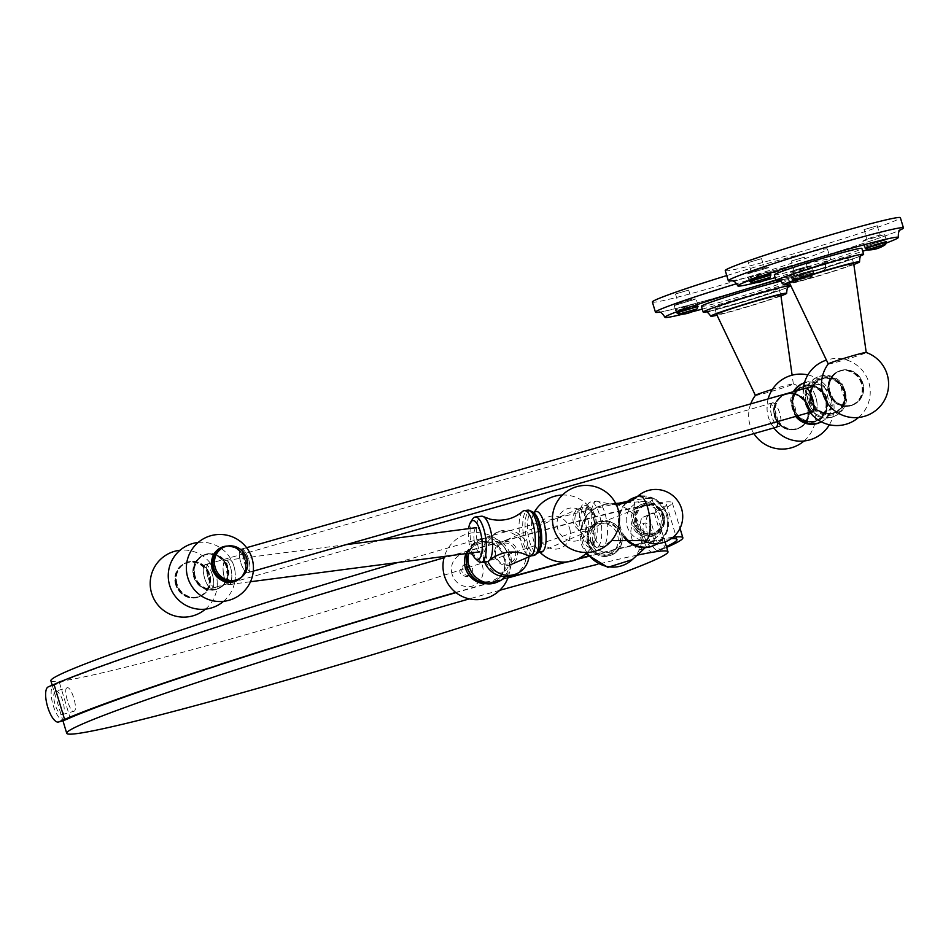 <?xml version="1.0" encoding="UTF-8"?>
<svg xmlns="http://www.w3.org/2000/svg" width="951" height="951" viewBox="0 0 951 951"><rect width="100%" height="100%" fill="white"/><g stroke="black" fill="none" stroke-linecap="round" stroke-linejoin="round"><path stroke-width="0.71" stroke-dasharray="4.75 3.57" d="M775.089 416.193A18.295 17.166 66.7 0 0 796.902 428.972A18.295 17.166 66.7 0 0 798.864 428.271A18.295 17.166 66.7 0 0 808.136 406.766A18.295 17.166 66.7 0 0 786.334 393.976A18.295 17.166 66.7 0 0 784.373 394.677A18.295 17.166 66.7 0 0 775.089 416.193M814.757 421.269A18.295 17.166 66.7 0 0 816.719 420.58A18.295 17.166 66.7 0 0 825.991 399.063A18.295 17.166 66.7 0 0 804.189 386.284A18.295 17.166 66.7 0 0 802.228 386.986A18.295 17.166 66.7 0 0 792.944 408.49A18.295 17.166 66.7 0 0 814.757 421.269M777.668 421.555A12.351 4.244 -105.9 0 0 776.301 413.97A12.351 4.244 -105.9 0 0 768.99 403.783A12.351 4.244 -105.9 0 0 767.314 412.175A12.351 4.244 -105.9 0 0 768.456 417.358A12.351 4.244 -105.9 0 0 769.918 421.305A12.351 4.244 -105.9 0 0 775.089 427.57M772.378 402.82A12.351 4.244 -105.9 0 1 779.677 413.007A12.351 4.244 74.1 0 1 779.142 426.571A12.351 4.244 74.1 0 1 771.843 416.383A12.351 4.244 -105.9 0 1 772.378 402.82L768.99 403.783M786.81 393.773A18.295 17.166 66.7 0 0 784.848 394.475A18.295 17.166 66.7 0 0 775.921 417.037A18.295 17.166 66.7 0 0 797.378 428.77A18.295 17.166 -113.3 0 0 799.339 428.069A18.295 17.166 -113.3 0 0 808.267 405.506A18.295 17.166 -113.3 0 0 786.81 393.773M801.752 387.188A18.295 17.166 66.7 0 1 803.714 386.486A18.295 17.166 -113.3 0 1 825.159 398.219A18.295 17.166 -113.3 0 1 816.231 420.782A18.295 17.166 -113.3 0 1 814.27 421.483A18.295 17.166 66.7 0 1 792.825 409.75A18.295 17.166 66.7 0 1 801.752 387.188L802.228 386.986M772.236 403.034A12.197 4.184 -105.9 0 0 771.808 416.11A12.197 4.184 -105.9 0 0 779.107 426.428A12.197 4.184 -105.9 0 0 779.285 426.357A12.197 4.184 -105.9 0 0 779.713 413.293A12.197 4.184 -105.9 0 0 772.414 402.974A12.197 4.184 -105.9 0 0 772.236 403.034M204.988 564.858A12.197 4.184 -105.9 0 0 204.56 577.923A12.197 4.184 -105.9 0 0 211.859 588.241A12.197 4.184 -105.9 0 0 212.037 588.182A12.197 4.184 -105.9 0 0 212.465 575.105A12.197 4.184 -105.9 0 0 205.166 564.787A12.197 4.184 -105.9 0 0 204.988 564.858M207.972 577.245A12.351 4.244 74.1 0 1 208.507 563.681A12.351 4.244 74.1 0 1 214.355 569.922A12.351 4.244 74.1 0 1 215.818 573.857A12.351 4.244 74.1 0 1 216.959 579.04A12.351 4.244 74.1 0 1 215.283 587.433A12.351 4.244 74.1 0 1 207.972 577.245M176.137 584.449A18.295 17.166 -113.3 0 1 185.409 562.944A18.295 17.166 -113.3 0 1 209.184 575.022A18.295 17.166 -113.3 0 1 199.9 596.539A18.295 17.166 -113.3 0 1 176.137 584.449M175.662 584.663A18.295 17.166 -113.3 0 1 184.934 563.147A18.295 17.166 -113.3 0 1 208.697 575.236A18.295 17.166 66.7 0 1 199.425 596.741A18.295 17.166 66.7 0 1 175.662 584.663M212.43 574.832A12.351 4.244 74.1 0 1 211.895 588.396A12.351 4.244 74.1 0 1 204.596 578.208A12.351 4.244 -105.9 0 1 205.131 564.644A12.351 4.244 -105.9 0 1 212.43 574.832M793.907 408.122A17.986 16.88 -113.3 0 1 803.036 386.962A17.986 16.88 -113.3 0 1 826.407 398.849A17.986 16.88 -113.3 0 1 817.278 419.997A17.986 16.88 -113.3 0 1 793.907 408.122M792.742 408.621A17.986 16.88 -113.3 0 1 801.871 387.461A17.986 16.88 -113.3 0 1 825.242 399.349A17.986 16.88 -113.3 0 1 816.113 420.497A17.986 16.88 -113.3 0 1 792.742 408.621M810.585 400.882A18.295 17.166 66.7 0 0 834.348 412.972A18.295 17.166 66.7 0 0 843.62 391.455A18.295 17.166 -113.3 0 0 819.857 379.378A18.295 17.166 -113.3 0 0 810.585 400.882M820.154 379.247A18.295 17.166 -113.3 0 0 810.87 400.763A17.986 16.88 -113.3 0 1 819.976 379.651A17.986 16.88 -113.3 0 1 843.347 391.539A17.986 16.88 -113.3 0 1 834.229 412.686A17.986 16.88 -113.3 0 1 810.858 400.811A18.295 17.166 66.7 0 0 834.633 412.841A18.295 17.166 66.7 0 0 843.917 391.337A18.295 17.166 -113.3 0 0 820.154 379.247L819.857 379.378M809.765 401.072A19.507 18.307 66.7 0 0 833.028 414.707A19.507 18.307 66.7 0 0 845.011 391.016A19.507 18.307 66.7 0 0 821.759 377.381A19.507 18.307 66.7 0 0 809.765 401.072M805.01 394.522L806.234 393.999A21.338 20.019 -113.3 0 1 817.979 376.869A21.338 20.019 -113.3 0 1 842.039 383.788L845.13 391.016L846.616 398.933A21.338 20.019 -113.3 0 1 834.871 416.062A21.338 20.019 -113.3 0 1 810.811 409.144L809.586 409.679L806.329 402.523L805.01 394.522A21.338 20.019 -113.3 0 1 816.743 377.404A21.338 20.019 -113.3 0 1 840.803 384.311L842.122 392.311L845.38 399.468A21.338 20.019 66.7 0 1 833.647 416.597A21.338 20.019 66.7 0 1 809.586 409.679M806.234 393.999L809.337 401.227L810.811 409.144M790.65 400.716L791.874 400.193L795.131 407.349L796.451 415.337L795.226 415.872L792.29 408.573L790.65 400.716A21.338 20.019 -113.3 0 1 793.348 391.717M842.039 383.788L840.803 384.311M791.874 400.193A21.338 20.019 -113.3 0 1 794.454 391.408M804.498 382.706A21.338 20.019 -113.3 0 1 827.679 389.981L826.443 390.504A21.338 20.019 -113.3 0 0 802.382 383.598M821.379 421.852A21.338 20.019 66.7 0 0 832.256 405.126L830.924 397.138L827.679 389.981M832.256 405.126L831.019 405.661L828.083 398.362L826.443 390.504M827.073 398.695A19.056 17.879 66.7 0 0 804.368 385.381A19.056 17.879 66.7 0 0 792.658 408.514A19.056 17.879 66.7 0 0 815.364 421.828A19.056 17.879 66.7 0 0 827.073 398.695M831.019 405.661A21.338 20.019 -113.3 0 1 819.287 422.791M796.451 415.337A21.338 20.019 66.7 0 0 797.009 416.039M846.616 398.933L845.38 399.468M793.348 408.324A18.295 17.166 66.7 0 0 817.111 420.401A18.295 17.166 66.7 0 0 826.383 398.897A18.295 17.166 -113.3 0 0 802.62 386.807A18.295 17.166 -113.3 0 0 793.348 408.324M802.906 386.688A18.295 17.166 -113.3 0 0 793.633 408.193A18.295 17.166 66.7 0 0 817.396 420.283A18.295 17.166 66.7 0 0 826.681 398.766A18.295 17.166 -113.3 0 0 802.906 386.688L802.62 386.807M812.023 400.312A17.986 16.88 -113.3 0 1 821.141 379.152A17.986 16.88 -113.3 0 1 844.512 391.039A17.986 16.88 -113.3 0 1 835.382 412.187A17.986 16.88 -113.3 0 1 812.023 400.312M840.363 370.676A18.295 17.166 66.7 0 0 838.402 371.377A18.295 17.166 66.7 0 0 829.117 392.894A18.295 17.166 66.7 0 0 850.931 405.673A18.295 17.166 66.7 0 0 852.892 404.971A18.295 17.166 66.7 0 0 862.165 383.467A18.295 17.166 66.7 0 0 840.363 370.676M844.31 391.17A18.295 17.166 66.7 0 0 822.508 378.379A18.295 17.166 66.7 0 0 820.547 379.08A18.295 17.166 66.7 0 0 811.262 400.597A18.295 17.166 66.7 0 0 833.064 413.376A18.295 17.166 66.7 0 0 835.026 412.675A18.295 17.166 66.7 0 0 844.31 391.17M804.57 388.519A12.351 4.244 -105.9 0 0 803.488 396.567A12.351 4.244 -105.9 0 0 804.629 401.75A12.351 4.244 -105.9 0 0 806.091 405.697A12.351 4.244 -105.9 0 0 811.262 411.973M815.316 410.975A12.351 4.244 74.1 0 0 815.851 397.411A12.351 4.244 -105.9 0 0 808.54 387.223A12.351 4.244 -105.9 0 0 808.005 400.787A12.351 4.244 74.1 0 0 815.316 410.975L811.94 411.938M852.405 405.185A18.295 17.166 -113.3 0 0 861.333 382.623A18.295 17.166 -113.3 0 0 839.888 370.89A18.295 17.166 66.7 0 0 837.926 371.591A18.295 17.166 66.7 0 0 828.999 394.154A18.295 17.166 66.7 0 0 850.444 405.887A18.295 17.166 -113.3 0 0 852.405 405.185L852.892 404.971M822.984 378.177A18.295 17.166 -113.3 0 1 844.44 389.91A18.295 17.166 -113.3 0 1 835.513 412.472A18.295 17.166 -113.3 0 1 833.552 413.174A18.295 17.166 66.7 0 1 812.095 401.441A18.295 17.166 66.7 0 1 821.022 378.878A18.295 17.166 66.7 0 1 822.984 378.177M808.409 387.437A12.197 4.184 -105.9 0 0 807.981 400.514A12.197 4.184 -105.9 0 0 815.28 410.832A12.197 4.184 -105.9 0 0 815.459 410.761A12.197 4.184 -105.9 0 0 815.887 397.684A12.197 4.184 -105.9 0 0 808.588 387.366A12.197 4.184 -105.9 0 0 808.409 387.437M241.162 549.25A12.197 4.184 -105.9 0 0 240.734 562.326A12.197 4.184 -105.9 0 0 248.033 572.645A12.197 4.184 -105.9 0 0 248.211 572.585A12.197 4.184 -105.9 0 0 248.639 559.509A12.197 4.184 -105.9 0 0 241.34 549.191A12.197 4.184 -105.9 0 0 241.162 549.25M205.689 554.338A18.295 17.166 -113.3 0 1 227.491 567.129A18.295 17.166 -113.3 0 1 218.219 588.633A18.295 17.166 -113.3 0 1 216.257 589.335A18.295 17.166 -113.3 0 1 194.456 576.556A18.295 17.166 -113.3 0 1 203.728 555.039A18.295 17.166 -113.3 0 1 205.689 554.338M227.717 546.017A18.295 17.166 -113.3 0 1 245.346 559.426A18.295 17.166 -113.3 0 1 241.233 577.388A17.986 16.88 -113.3 0 0 245.857 559.164A17.986 16.88 -113.3 0 0 227.729 546.017M253.132 563.444A12.351 4.244 74.1 0 1 251.456 571.824A12.351 4.244 74.1 0 1 244.145 561.649A12.351 4.244 74.1 0 1 244.68 548.085A12.351 4.244 74.1 0 1 250.529 554.314M248.068 572.799A12.351 4.244 -105.9 0 1 240.758 562.612A12.351 4.244 74.1 0 1 241.292 549.048A12.351 4.244 74.1 0 1 248.603 559.224A12.351 4.244 -105.9 0 1 248.068 572.799L251.456 571.824M204.203 554.837A18.295 17.166 66.7 0 1 206.165 554.136A18.295 17.166 -113.3 0 1 227.622 565.869A18.295 17.166 -113.3 0 1 218.694 588.431A18.295 17.166 -113.3 0 1 216.733 589.133A18.295 17.166 66.7 0 1 195.276 577.4A18.295 17.166 66.7 0 1 204.203 554.837L203.728 555.039M221.345 547.443A18.295 17.166 66.7 0 0 221.107 547.55A18.295 17.166 66.7 0 0 212.18 570.113A18.295 17.166 66.7 0 0 233.637 581.846A18.295 17.166 -113.3 0 0 235.598 581.144A18.295 17.166 -113.3 0 0 235.836 581.037M225.221 546.385A18.295 17.166 -113.3 0 1 244.11 557.548A18.295 17.166 -113.3 0 1 239.26 578.945M177.1 584.08A17.986 16.88 -113.3 0 1 186.218 562.921A17.986 16.88 -113.3 0 1 209.589 574.808A17.986 16.88 -113.3 0 1 200.471 595.956A17.986 16.88 -113.3 0 1 177.1 584.08M175.935 584.58A17.986 16.88 -113.3 0 1 185.053 563.432A17.986 16.88 -113.3 0 1 208.424 575.307A17.986 16.88 -113.3 0 1 199.306 596.467A17.986 16.88 -113.3 0 1 175.935 584.58M195.205 576.27A17.986 16.88 -113.3 0 1 204.322 555.111A17.986 16.88 -113.3 0 1 227.693 566.998A17.986 16.88 -113.3 0 1 218.575 588.146A17.986 16.88 -113.3 0 1 195.205 576.27M194.04 576.77A17.986 16.88 -113.3 0 1 203.169 555.622A17.986 16.88 -113.3 0 1 226.54 567.497A17.986 16.88 -113.3 0 1 217.41 588.657A17.986 16.88 -113.3 0 1 194.04 576.77M570.113 530.48A16.773 15.739 66.7 0 0 551.746 516.048A16.773 15.739 66.7 0 0 538.765 534.569A16.773 15.739 66.7 0 0 557.12 549.012A16.773 15.739 66.7 0 0 570.113 530.48M534.058 512.969A20.458 6.835 -97.4 0 0 533.356 514.194L533.356 514.194A20.458 6.835 -97.4 0 0 532.334 534.593A20.458 6.835 82.6 0 0 538.052 550.213A33.535 33.535 0 0 0 539.003 551.283M588.562 522.527A16.773 15.739 66.7 0 0 570.196 508.084A16.773 15.739 66.7 0 0 557.215 526.616A16.773 15.739 66.7 0 0 575.569 541.06A16.773 15.739 66.7 0 0 588.562 522.527M594.268 522.444A22.087 7.382 -97.4 0 0 587.599 505.064L587.599 505.064A22.087 7.382 -97.4 0 0 580.241 528.494A22.087 7.382 -97.4 0 0 592.83 545.101L592.83 545.101A22.087 7.382 -97.4 0 0 594.268 522.444M539.051 551.2A20.458 6.835 82.6 0 1 538.052 550.213L538.92 551.235L539.36 550.736A20.161 6.74 82.6 0 1 528.15 535.116A20.161 6.74 -97.4 0 1 534.486 513.35L533.927 512.981L533.356 514.194A33.535 33.535 0 0 1 533.986 512.91M522.61 511.424A22.872 7.644 -97.4 0 0 519.924 536.447A22.872 7.644 82.6 0 0 528.387 555.634M487.411 561.565A22.872 7.644 82.6 0 1 477.188 542.022A22.872 7.644 -97.4 0 1 481.491 516.215M472.611 519.032A22.872 7.644 -97.4 0 0 470.923 542.843A22.872 7.644 82.6 0 0 478.103 561.126M471.803 552.84A19.662 6.574 82.6 0 1 469.081 542.771A19.662 6.574 -97.4 0 1 468.641 528.661M223.568 574.119A12.197 4.077 82.6 0 1 225.862 560.353A12.197 4.077 82.6 0 1 231.307 570.778A12.197 4.077 82.6 0 1 229.013 584.544A12.197 4.077 82.6 0 1 223.568 574.119M474.311 541.381A12.197 4.077 82.6 0 1 476.606 527.615A12.197 4.077 82.6 0 1 482.05 538.04A12.197 4.077 82.6 0 1 479.756 551.806A12.197 4.077 82.6 0 1 474.311 541.381M213.654 589.929A18.295 17.166 66.7 0 0 217.969 588.74A18.295 17.166 66.7 0 0 227.812 569.72A18.295 17.166 66.7 0 0 207.794 553.969A18.295 17.166 66.7 0 0 203.478 555.146A18.295 17.166 66.7 0 0 193.624 574.178A18.295 17.166 66.7 0 0 213.654 589.929M175.769 581.881A18.295 17.166 66.7 0 0 195.799 597.632A18.295 17.166 66.7 0 0 200.114 596.443A18.295 17.166 66.7 0 0 209.957 577.412A18.295 17.166 66.7 0 0 189.938 561.661A18.295 17.166 66.7 0 0 185.623 562.849A18.295 17.166 66.7 0 0 175.769 581.881M234.861 570.303A12.351 4.125 82.6 0 1 235.313 576.972A12.351 4.125 82.6 0 1 232.531 584.235A12.351 4.125 82.6 0 1 227.016 573.691A12.351 4.125 82.6 0 1 229.334 559.747A12.351 4.125 82.6 0 1 233.887 566.059A12.351 4.125 82.6 0 1 234.861 570.303M225.839 560.21A12.351 4.125 -97.4 0 1 231.355 570.755A12.351 4.125 82.6 0 1 229.036 584.699A12.351 4.125 82.6 0 1 223.521 574.142A12.351 4.125 -97.4 0 1 225.839 560.21L229.334 559.747M203.003 555.36A18.295 17.166 -113.3 0 0 193.671 576.71A18.295 17.166 -113.3 0 0 213.179 590.131A18.295 17.166 66.7 0 0 217.482 588.954A18.295 17.166 66.7 0 0 226.814 567.604A18.295 17.166 66.7 0 0 207.306 554.171A18.295 17.166 -113.3 0 0 203.003 555.36L203.478 555.146M196.275 597.43A18.295 17.166 -113.3 0 1 176.779 583.997A18.295 17.166 -113.3 0 1 186.099 562.647A18.295 17.166 -113.3 0 1 190.414 561.459A18.295 17.166 66.7 0 1 209.909 574.891A18.295 17.166 66.7 0 1 200.59 596.241A18.295 17.166 66.7 0 1 196.275 597.43M775.85 415.908A17.986 16.88 -113.3 0 1 784.967 394.76A17.986 16.88 -113.3 0 1 808.338 406.636A17.986 16.88 -113.3 0 1 799.22 427.795A17.986 16.88 -113.3 0 1 775.85 415.908M774.685 416.407A17.986 16.88 -113.3 0 1 783.802 395.259A17.986 16.88 -113.3 0 1 807.173 407.135A17.986 16.88 -113.3 0 1 798.055 428.295A17.986 16.88 -113.3 0 1 774.685 416.407M830.08 392.513A17.986 16.88 -113.3 0 1 839.198 371.365A17.986 16.88 -113.3 0 1 862.569 383.253A17.986 16.88 -113.3 0 1 853.451 404.401A17.986 16.88 -113.3 0 1 830.08 392.513M828.915 393.025A17.986 16.88 -113.3 0 1 838.045 371.865A17.986 16.88 -113.3 0 1 861.416 383.752A17.986 16.88 -113.3 0 1 852.286 404.9A17.986 16.88 -113.3 0 1 828.915 393.025M755.403 395.402L755.391 395.378A19.816 0.832 -16.8 0 0 771.368 391.432A19.816 0.832 -16.8 0 0 792.278 384.561A19.816 0.832 163.2 0 0 793.348 383.942A19.816 0.832 163.2 0 0 793.3 383.895A19.816 0.832 163.2 0 0 772.39 389.399M785.835 394.201A18.295 17.166 -113.3 0 1 807.292 405.922A18.295 17.166 -113.3 0 1 798.365 428.485A18.295 17.166 -113.3 0 1 796.403 429.186A18.295 17.166 -113.3 0 1 774.946 417.453A18.295 17.166 -113.3 0 1 783.874 394.891A18.295 17.166 -113.3 0 1 785.835 394.201M714.867 308.588L716.626 314.424A33.547 1.403 163.2 0 0 738.083 309.325A33.547 1.403 163.2 0 0 779.024 296.082A33.547 1.403 163.2 0 0 780.842 295.048L779.083 289.199A33.535 1.403 -16.8 0 1 736.324 303.488A33.535 1.403 -16.8 0 1 714.867 308.588A33.535 1.403 -16.8 0 1 757.626 294.299A33.535 1.403 -16.8 0 1 779.083 289.199M796.213 429.27A18.295 17.166 -113.3 0 1 774.756 417.537A18.295 17.166 -113.3 0 1 783.683 394.974A18.295 17.166 -113.3 0 1 785.645 394.273A18.295 17.166 66.7 0 1 807.102 406.006A18.295 17.166 66.7 0 1 798.174 428.568A18.295 17.166 66.7 0 1 796.213 429.27M828.297 363.912A19.816 0.832 163.2 0 0 828.285 363.971A19.816 0.832 163.2 0 0 844.238 360.001A19.816 0.832 163.2 0 0 865.148 353.13A19.816 0.832 -16.8 0 0 866.23 352.512L866.218 352.488M840.862 370.462A18.295 17.166 66.7 0 0 838.901 371.163A18.295 17.166 66.7 0 0 829.973 393.726A18.295 17.166 66.7 0 0 851.418 405.459A18.295 17.166 66.7 0 0 853.38 404.757A18.295 17.166 66.7 0 0 862.307 382.195A18.295 17.166 66.7 0 0 840.862 370.462M787.749 277.157L789.508 282.994A33.547 1.403 163.2 0 0 810.953 277.894A33.547 1.403 163.2 0 0 851.906 264.663A33.547 1.403 163.2 0 0 853.725 263.617L851.953 257.769A33.535 1.403 -16.8 0 1 809.194 272.057A33.535 1.403 -16.8 0 1 787.749 277.157A33.535 1.403 -16.8 0 1 830.508 262.868A33.535 1.403 -16.8 0 1 851.953 257.769M851.609 405.376A18.295 17.166 66.7 0 0 853.57 404.686A18.295 17.166 66.7 0 0 862.498 382.124A18.295 17.166 66.7 0 0 841.041 370.391A18.295 17.166 -113.3 0 0 839.079 371.08A18.295 17.166 -113.3 0 0 830.152 393.655A18.295 17.166 -113.3 0 0 851.609 405.376M652.362 302.002A91.462 3.828 163.2 0 0 725.744 283.79A91.462 3.828 163.2 0 0 822.532 252.003A91.462 3.828 163.2 0 0 827.489 249.126A91.462 3.828 163.2 0 0 726.754 275.576M675.911 293.835L688.667 290.079L675.911 293.835M803.952 257.305L791.184 261.049L803.952 257.305M659.233 312.19A91.462 3.828 163.2 0 0 741.126 290.34A91.462 3.828 163.2 0 0 825.623 262.203A91.462 3.828 163.2 0 0 830.568 259.338A91.462 3.828 163.2 0 0 736.74 283.671M702.278 309.099A83.843 3.507 163.2 0 0 820.939 271.463A83.843 3.507 163.2 0 0 825.48 268.836A83.843 3.507 163.2 0 0 775.98 280.402M682.545 314.234A83.843 3.507 163.2 0 0 691.294 312.023M813.367 273.626L792.088 279.867L813.367 273.626M676.767 312.879L698.058 306.448M701.434 306.281A45.731 1.914 163.2 0 0 738.119 297.176A45.731 1.914 163.2 0 0 786.513 281.282A45.731 1.914 163.2 0 0 788.997 279.844A45.731 1.914 163.2 0 0 780.735 281.187M675.531 294.049L678.348 303.381L691.318 299.399L695.859 298.947L674.235 305.58L696.132 298.971L698.331 306.258M691.318 299.399L678.348 303.381M811.167 266.328L789.889 272.58L811.167 266.328M794.133 270.286L806.769 266.637L794.37 270.167L790.103 272.414M709.838 311.143A45.731 1.914 163.2 0 0 751.789 299.434A45.731 1.914 163.2 0 0 788.272 287.119A45.731 1.914 163.2 0 0 788.545 287M780.973 295.927A39.633 1.664 -16.8 0 1 717.006 315.245M725.244 270.571A91.462 3.828 163.2 0 0 798.614 252.36A91.462 3.828 163.2 0 0 895.414 220.573A91.462 3.828 163.2 0 0 900.371 217.708M876.834 225.874L864.067 229.631L876.834 225.874M748.782 262.405L761.549 258.648L748.782 262.405M732.104 280.759A91.462 3.828 163.2 0 0 814.008 258.91A91.462 3.828 163.2 0 0 898.493 230.784A91.462 3.828 163.2 0 0 900.288 229.976M755.427 282.816A83.843 3.507 163.2 0 0 764.176 280.604M775.16 277.668A83.843 3.507 163.2 0 0 862.723 251.23M866.86 249.851A83.843 3.507 163.2 0 0 886.617 242.897M770.94 275.029L749.65 281.448M865.303 248.461L886.594 242.029M774.304 274.851A45.731 1.914 163.2 0 0 810.989 265.745A45.731 1.914 163.2 0 0 859.395 249.851A45.731 1.914 163.2 0 0 861.868 248.413M862.771 241.15L884.656 234.54L862.985 240.983L864.97 248.449M877.202 225.66L880.02 234.992L866.884 238.963L879.853 234.98L884.382 234.517M747.736 273.793L769.002 267.54L747.736 273.793M764.366 267.98L751.231 271.95L764.366 267.98L761.549 258.648M782.721 279.713A45.731 1.914 163.2 0 0 824.66 268.004A45.731 1.914 163.2 0 0 861.154 255.688A45.731 1.914 163.2 0 0 861.416 255.569M853.843 264.497A39.633 1.664 -16.8 0 1 789.889 283.814M812.487 273.864L792.575 279.546L794.632 281.211A30.04 28.185 66.7 0 0 803.131 280.367A30.04 28.185 66.7 0 0 811.69 276.349L812.249 273.056L813.212 272.64L813.462 273.448L812.653 275.933A30.04 28.185 -113.3 0 1 811.239 276.872A30.04 28.185 -113.3 0 1 795.595 280.795L793.3 278.322L813.212 272.64M792.575 279.546L792.338 278.738L812.249 273.056M792.338 278.738L793.3 278.322M691.65 311.869A30.04 28.185 66.7 0 0 696.037 309.337L696.596 306.056L697.558 305.64L697.012 308.92M676.934 312.558L676.684 311.738L696.596 306.056M676.684 311.738L677.647 311.322L677.908 312.166M677.647 311.322L697.558 305.64M880.174 247.45A30.04 28.185 66.7 0 0 884.573 244.918L885.119 241.637L866.183 246.891L866.432 247.747M885.536 244.502L886.094 241.221L866.183 246.891M865.458 248.14L865.208 247.308M886.094 241.221L885.119 241.637M764.533 280.438A30.04 28.185 66.7 0 0 768.919 277.906L769.466 274.625L749.554 280.307L750.529 279.891L750.779 280.735L770.821 274.815M769.882 277.49L770.441 274.209L750.529 279.891M749.638 281.211L749.554 280.307M770.441 274.209L769.466 274.625M505.504 576.71A22.872 21.457 66.7 0 0 510.366 554.552A22.872 21.457 -113.3 0 0 480.659 539.443L478.817 540.239A22.872 21.457 -113.3 0 1 508.523 555.348A22.872 21.457 66.7 0 1 496.921 582.238M468.867 553.22A22.872 21.457 -113.3 0 1 480.659 539.443M484.558 561.934A22.872 21.457 66.7 0 1 483.869 559.949A22.872 21.457 -113.3 0 1 495.459 533.059A22.872 21.457 -113.3 0 1 525.166 548.168A22.872 21.457 66.7 0 1 513.576 575.046M529.018 556.775A22.872 21.457 66.7 0 0 528.174 546.873A22.872 21.457 -113.3 0 0 498.467 531.764A22.872 21.457 -113.3 0 0 486.864 558.653A22.872 21.457 66.7 0 0 487.899 561.447M452.141 574.428A16.773 15.739 -113.3 0 1 462.436 554.076A16.773 15.739 -113.3 0 1 482.43 565.797A16.773 15.739 -113.3 0 1 472.124 586.149A16.773 15.739 -113.3 0 1 452.141 574.428M594.625 516.607A10.675 10.009 66.7 0 0 581.905 509.142A10.675 10.009 66.7 0 0 575.355 522.099A10.675 10.009 66.7 0 0 588.075 529.552A10.675 10.009 66.7 0 0 594.625 516.607M595.516 516.417A12.197 11.448 66.7 0 0 579.682 508.357A12.197 11.448 66.7 0 0 573.489 522.705A12.197 11.448 66.7 0 0 589.335 530.753A12.197 11.448 66.7 0 0 595.516 516.417M517.082 550.249A12.197 11.448 -113.3 0 1 510.901 564.585A12.197 11.448 -113.3 0 1 495.055 556.525A12.197 11.448 -113.3 0 1 501.236 542.189A12.197 11.448 -113.3 0 1 517.082 550.249M515.216 550.843A10.675 10.009 -113.3 0 1 508.666 563.8A10.675 10.009 -113.3 0 1 495.946 556.347A10.675 10.009 -113.3 0 1 502.497 543.39A10.675 10.009 -113.3 0 1 515.216 550.843M589.347 540.132A17.986 6.015 82.6 0 0 595.837 539.99A17.986 6.015 82.6 0 0 596.515 522.539A17.986 6.015 -97.4 0 0 585.507 510.758A17.986 6.015 -97.4 0 0 585.091 527.472A17.986 6.015 82.6 0 0 589.347 540.132L591.795 543.865A22.872 7.644 82.6 0 1 586.387 527.769A22.872 7.644 -97.4 0 1 586.922 506.526A22.872 7.644 -97.4 0 1 590.69 501.962L596.396 501.213A22.872 7.644 -97.4 0 0 592.093 527.02A22.872 7.644 82.6 0 0 602.316 546.563A22.872 7.644 82.6 0 0 603.944 545.755L611.552 540.608M591.795 543.865A22.872 7.644 82.6 0 0 596.622 547.312A22.872 7.644 82.6 0 0 600.913 521.505A22.872 7.644 -97.4 0 0 590.69 501.962M616.569 505.219L598.179 501.569A22.872 7.644 -97.4 0 1 606.619 520.756A22.872 7.644 82.6 0 1 603.944 545.755M598.179 501.569A22.872 7.644 -97.4 0 0 596.396 501.213M633.996 513.16L632.879 521.552L636.635 529.303A16.666 15.644 66.7 0 0 655.429 534.795A16.666 15.644 66.7 0 0 664.452 517.427A16.666 15.644 66.7 0 0 650.258 503.103A16.666 15.644 66.7 0 0 633.996 513.16A22.872 7.644 82.6 0 1 637.503 496.434M642.781 505.326A15.394 14.443 -113.3 0 0 634.483 521.338A15.394 14.443 66.7 0 0 654.966 533.594A15.394 14.443 66.7 0 0 663.263 517.582A15.394 14.443 -113.3 0 0 642.781 505.326L643.744 504.91A15.394 14.443 -113.3 0 1 664.226 517.166A15.394 14.443 66.7 0 1 655.94 533.178A15.394 14.443 66.7 0 1 635.458 520.922A15.394 14.443 -113.3 0 1 643.744 504.91M642.983 517.249L648.784 514.741L659.352 549.737L653.539 552.234A18.295 6.277 74.1 0 1 653.278 552.329A18.295 6.277 74.1 0 1 642.329 536.851A18.295 6.277 74.1 0 1 642.983 517.249L654.3 513.171A332.327 13.92 163.2 0 0 672.286 502.734A332.327 13.92 163.2 0 0 444.034 557.761M654.3 513.171L664.856 548.156A332.327 13.92 163.2 0 0 666.663 547.384M673.058 537.279A332.327 13.92 163.2 0 0 587.73 556.216M578.624 558.57A332.327 13.92 163.2 0 0 565.346 562.041M508.012 577.626A332.327 13.92 163.2 0 0 455.707 592.437M465.514 564.288C473.753 566.142 474.918 570.029 469.045 575.949C460.771 574.107 459.595 570.22 465.514 564.288L463.577 565.12C457.657 571.052 458.834 574.939 467.107 576.781L469.045 575.949M648.487 515.668A18.295 6.277 -105.9 0 0 647.845 535.282A18.295 6.277 -105.9 0 0 658.781 550.76A18.295 6.277 -105.9 0 0 659.055 550.665L653.539 552.234M664.856 548.156L659.055 550.665M651.78 546.409A12.197 4.184 74.1 0 1 651.601 546.468A12.197 4.184 74.1 0 1 644.314 536.15A12.197 4.184 74.1 0 1 644.742 523.074A12.197 4.184 74.1 0 1 644.921 523.014A12.197 4.184 74.1 0 1 652.208 533.333A12.197 4.184 74.1 0 1 651.78 546.409M648.784 514.741A326.229 13.659 163.2 0 0 666.449 504.505A326.229 13.659 163.2 0 0 404.757 569.459A326.229 13.659 163.2 0 0 59.509 682.842L53.696 685.35A18.295 6.277 -105.9 0 0 52.947 704.572A18.295 6.277 -105.9 0 0 63.729 720.501M55.467 691.187A12.197 4.184 -105.9 0 0 55.027 704.251A12.197 4.184 -105.9 0 0 62.326 714.57A12.197 4.184 -105.9 0 0 62.504 714.51A12.197 4.184 -105.9 0 0 62.932 701.434A12.197 4.184 -105.9 0 0 55.633 691.115A12.197 4.184 -105.9 0 0 55.467 691.187M659.352 549.737A326.229 13.659 163.2 0 0 666.413 546.563M671.24 538.682A326.229 13.659 163.2 0 0 587.991 556.525M576.829 559.39A326.229 13.659 163.2 0 0 567.224 561.898M507.893 577.958A326.229 13.659 163.2 0 0 455.957 592.639M467.107 576.781C472.98 570.862 471.815 566.974 463.577 565.12M66.962 687.906C62.802 689.011 70.315 713.856 74 711.229C78.636 710.005 71.111 685.136 66.962 687.906L55.633 691.115M62.326 714.57L74 711.229M50.878 680.809A314.032 13.148 163.2 0 0 302.787 618.281A314.032 13.148 163.2 0 0 635.137 509.13A314.032 13.148 163.2 0 0 652.136 499.275A314.032 13.148 163.2 0 0 627.41 501.45M633.247 526.355C638.608 523.276 646.098 548.156 640.285 549.69C634.448 552.888 626.959 528.031 633.247 526.355L644.921 523.014M640.285 549.69L651.601 546.468M618.649 503.245A314.032 13.148 163.2 0 0 397.898 562.493M637.099 555.182A314.032 13.148 163.2 0 0 597.87 564.252M499.75 590.309A314.032 13.148 163.2 0 0 469.307 598.892M223.057 580.93A17.986 16.88 -113.3 0 1 212.204 568.936A17.986 16.88 -113.3 0 1 212.655 556.81M221.321 547.788A17.986 16.88 -113.3 0 1 244.692 559.663A17.986 16.88 -113.3 0 1 235.575 580.823M236.549 579.896A17.534 16.452 66.7 0 0 245.441 559.283A17.534 16.452 -113.3 0 0 222.665 547.705M636.897 522.741A14.324 13.445 -113.3 0 1 645.705 505.338A14.324 13.445 -113.3 0 1 662.788 515.347A14.324 13.445 -113.3 0 1 653.979 532.75A14.324 13.445 -113.3 0 1 636.897 522.741M635.969 523.038A15.097 14.158 -113.3 0 1 643.625 505.29A15.097 14.158 -113.3 0 1 663.227 515.264A15.097 14.158 -113.3 0 1 655.572 533.012A15.097 14.158 -113.3 0 1 635.969 523.038M652.909 534.153A15.097 14.158 66.7 0 1 633.307 524.179A15.097 14.158 -113.3 0 1 640.962 506.443A15.097 14.158 -113.3 0 1 660.565 516.405A15.097 14.158 66.7 0 1 652.909 534.153L655.572 533.012M625.176 503.531A25.915 24.31 -113.3 0 0 619.66 528.649A25.915 24.31 66.7 0 0 623.88 537.065M653.325 545.767A25.915 24.31 66.7 0 0 666.473 515.287A25.915 24.31 -113.3 0 0 632.795 498.169M642.888 501.546A19.816 18.592 -113.3 0 0 627.101 526.236A19.816 18.592 66.7 0 0 657.795 536.114A19.816 18.592 66.7 0 0 662.895 516.024A19.816 18.592 -113.3 0 0 642.888 501.546L625.96 502.734M594.327 522.622A20.078 6.705 -97.4 0 0 584.734 505.647A20.078 6.705 -97.4 0 0 581.584 528.126A20.078 6.705 -97.4 0 0 591.177 545.113A20.078 6.705 -97.4 0 0 594.327 522.622M532.786 511.864A21.968 7.346 -97.4 0 0 525.879 535.579A21.968 7.346 82.6 0 0 538.111 552.602M533.808 555.503A22.872 7.644 82.6 0 1 523.585 535.96A22.872 7.644 -97.4 0 1 527.888 510.164M794.632 281.211L811.69 276.349M812.653 275.933L795.595 280.795M793.55 279.13L813.462 273.448M805.961 272.996L813.069 271.308L798.888 276.052L791.767 277.74L805.961 272.996M798.911 275.053L805.402 272.248L798.911 275.053M678.919 314.353L696.037 309.337M696.833 306.864L676.708 312.713L676.113 310.739L697.416 304.308L676.113 310.739C673.427 310.406 677.968 308.576 689.76 305.235C700.744 302.359 695.24 303.856 697.416 304.308L698.01 306.234M677.897 312.118L697.951 306.246M683.258 308.041L689.748 305.247L683.258 308.041M867.443 249.935L884.573 244.918M866.42 247.7L886.475 241.827M885.369 242.434L865.244 248.282L864.649 246.309L885.952 239.878L864.649 246.309C861.951 245.988 866.504 244.157 878.296 240.817L871.794 243.622L878.284 240.829C889.28 237.94 883.776 239.438 885.952 239.878L886.534 241.816M751.789 282.934L768.919 277.906M769.716 275.433L749.59 281.282L748.996 279.309C746.297 278.988 750.85 277.145 762.643 273.817L756.14 276.61L762.631 273.817C773.627 270.928 768.123 272.438 770.298 272.878L748.996 279.309L770.298 272.878L770.679 275.017M467.191 553.446A22.872 21.457 -113.3 0 1 478.817 540.239L466.834 553.494M467.191 567.39A20.898 19.614 -113.3 0 1 480.029 542.022A20.898 19.614 -113.3 0 1 504.945 556.632A20.898 19.614 66.7 0 1 492.107 582A20.898 19.614 66.7 0 1 467.191 567.39M485.295 583.736A21.35 20.03 66.7 0 0 504.006 557.096A21.35 20.03 -113.3 0 0 485.569 541.523A21.35 20.03 -113.3 0 0 466.014 553.601M643.28 540.62A22.872 7.644 82.6 0 1 636.635 529.303M48.192 686.919L53.696 685.35M59.509 682.842L70.077 717.839M662.086 515.977A16.773 15.739 -113.3 0 1 651.78 536.34A16.773 15.739 -113.3 0 1 631.797 524.619A16.773 15.739 -113.3 0 1 642.091 504.256A16.773 15.739 -113.3 0 1 662.086 515.977M633.77 497.753A25.915 24.31 -113.3 0 1 667.436 514.871A25.915 24.31 -113.3 0 1 654.3 545.351M625.08 536.958A25.915 24.31 -113.3 0 1 620.623 528.221A25.915 24.31 -113.3 0 1 626.02 503.234M615.713 503.448L608.248 503.971A31.918 29.945 -113.3 0 0 582.844 543.734A31.918 29.945 66.7 0 0 587.005 552.626M632.26 559.64A31.918 29.945 66.7 0 0 640.487 527.282A31.918 29.945 -113.3 0 0 608.248 503.971C586.517 508.654 577.554 522.158 581.37 544.471L585.828 553.72M591.118 542.153A16.773 15.739 -113.3 0 1 601.424 521.802A16.773 15.739 -113.3 0 1 621.407 533.511A16.773 15.739 66.7 0 1 611.113 553.874A16.773 15.739 66.7 0 1 591.118 542.153M592.913 541.642A14.788 13.873 -113.3 0 1 601.995 523.692A14.788 13.873 -113.3 0 1 619.624 534.022A14.788 13.873 -113.3 0 1 610.53 551.984A14.788 13.873 -113.3 0 1 592.913 541.642M589.192 542.855A17.831 16.738 -113.3 0 1 598.238 521.873A17.831 16.738 -113.3 0 1 621.407 533.654A17.831 16.738 -113.3 0 1 612.361 554.635A17.831 16.738 -113.3 0 1 589.192 542.855M587.801 543.449A17.831 16.738 -113.3 0 1 596.848 522.468A17.831 16.738 -113.3 0 1 620.028 534.26A17.831 16.738 -113.3 0 1 610.982 555.229A17.831 16.738 -113.3 0 1 587.801 543.449M588.514 543.366A16.072 15.085 -113.3 0 1 598.393 523.858A16.072 15.085 -113.3 0 1 617.556 535.092A16.072 15.085 -113.3 0 1 607.677 554.599A16.072 15.085 -113.3 0 1 588.514 543.366M769.918 421.305A33.535 33.535 0 0 0 773.841 427.926M829.379 424.752A33.535 33.535 0 0 0 807.875 374.908M779.142 426.571L775.766 427.534M768.158 398.909A33.535 33.535 0 0 0 767.314 412.175M779.107 426.428L776.361 427.201M380.317 540.192L211.859 588.241M772.414 402.974L205.166 564.787M214.355 569.922A33.535 33.535 0 0 0 180.06 550.249M205.464 609.139A33.535 33.535 0 0 0 216.959 579.04M215.283 587.433L211.895 588.396M208.507 563.681L205.131 564.644M803.036 386.962L801.871 387.461M817.278 419.997L816.113 420.497M817.979 376.869L816.743 377.404M830.77 397.043C826.871 388.555 822.151 384.335 816.636 384.394C810.157 381.72 802.418 396.555 806.484 402.618C810.395 411.094 815.102 415.314 820.618 415.266C827.097 417.941 834.835 403.105 830.77 397.043M834.871 416.062L833.647 416.597M821.141 379.152L819.976 379.651M835.382 412.187L834.229 412.686M858.563 417.465A33.535 33.535 0 0 0 826.431 360.108M803.322 388.876A33.535 33.535 0 0 0 803.488 396.567M808.54 387.223L805.164 388.186M806.091 405.697A33.535 33.535 0 0 0 810.014 412.33M815.28 410.832L812.534 411.605M253.287 571.147L248.033 572.645M808.588 387.366L805.842 388.151M246.594 547.693L241.34 549.191M241.292 549.048L244.68 548.085M186.218 562.921L185.053 563.432M200.471 595.956L199.306 596.467M204.322 555.111L203.169 555.622M218.575 588.146L217.41 588.657M587.195 552.448A33.535 33.535 0 0 0 592.83 545.101C594.744 544.852 595.302 537.315 594.494 522.503C593.186 514.586 590.892 508.773 587.599 505.064A33.535 33.535 0 0 0 562.433 495.031M225.862 560.353L346.176 544.65M229.013 584.544L250.493 581.739M223.544 601.329A33.535 33.535 0 0 0 235.313 576.972M229.036 584.699L232.531 584.235M233.887 566.059A33.535 33.535 0 0 0 198.153 542.462M784.967 394.76L783.802 395.259M799.22 427.795L798.055 428.295M839.198 371.365L838.045 371.865M853.451 404.401L852.286 404.9M804.047 440.979A33.535 33.535 0 0 0 793.3 383.895M750.743 403.866A33.535 33.535 0 0 0 753.929 433.608M793.348 383.942L792.112 375.17M827.489 249.126L830.568 259.338M825.48 268.836C825.313 263.95 826.11 261.359 827.881 261.026L824.802 262.5C817.979 265.733 783.184 277.68 745.382 289.045C694.337 304.736 654.763 313.818 658.627 312.13M674.235 305.58L676.434 312.867M678.479 303.274L674.449 305.402M688.667 290.079L691.484 299.41M792.088 279.867L789.889 272.58M813.985 273.258L811.785 265.971M806.971 266.411L811.512 265.947M794.002 270.381L791.184 261.049M807.137 266.423L804.32 257.091M705.345 311.976C701.981 314.412 781.068 291.279 787.618 287.345L788.878 286.762M788.997 279.844L790.697 285.49M731.497 280.7C727.646 282.388 767.219 273.306 818.264 257.626C856.066 246.261 890.849 234.303 897.685 231.069L900.763 229.595M884.656 234.54L886.867 241.839M867.015 238.856L862.985 240.983M864.067 229.631L866.884 238.963M771.213 274.827L769.002 267.54M749.317 281.437L747.117 274.15M751.361 271.843L747.331 273.971M764.2 267.968L768.741 267.516M751.231 271.95L748.413 262.619M861.761 255.332L860.5 255.914C853.95 259.861 774.851 282.982 778.227 280.545M811.239 276.872A30.075 30.075 0 0 0 812.748 275.873L813.664 273.282L813.069 271.308C810.894 270.869 816.398 269.371 805.414 272.248C793.621 275.588 789.08 277.419 791.767 277.74L792.361 279.713L794.572 281.365A30.075 30.075 0 0 0 803.131 280.367M484.986 560.02C480.921 553.767 488.719 539.193 495.067 541.808C498.681 540.394 503.4 544.614 509.249 554.469C513.314 560.852 505.468 575.296 499.12 572.68C493.617 572.74 488.909 568.52 484.986 560.02M498.467 531.764L495.459 533.059M467.345 567.39C473.955 592.711 512.137 581.857 503.59 557.155C496.981 531.835 458.798 542.688 467.345 567.39M508.405 576.508A33.535 33.535 0 0 0 476.522 532.596A33.535 33.535 0 0 0 444.414 556.418M589.335 530.753L539.799 552.115M537.85 552.959L531.134 555.86M579.682 508.357L501.236 542.189M585.507 510.758L586.922 506.526M596.622 547.312L602.316 546.563M654.966 533.594L655.94 533.178M672.286 502.734L680.024 528.352M653.278 552.329L658.781 550.76M666.449 504.505L677.017 539.49M52.21 685.195L62.932 720.739M652.136 499.275L665.022 541.951M640.962 506.443L643.625 505.29M637.42 496.517L656.119 499.37L667.935 514.586L667.626 530.908L657.7 543.544M657.795 536.114L645.313 547.61M621.574 533.559C616.926 522.622 609.139 518.723 598.238 521.873L596.848 522.468C588.562 526.925 585.495 533.951 587.635 543.544C592.283 554.481 600.069 558.38 610.982 555.229L612.361 554.635C620.646 550.177 623.713 543.152 621.574 533.559"/><path stroke-width="1.43" d="M775.089 427.57A12.351 4.244 -105.9 0 0 775.766 427.534A12.351 4.244 -105.9 0 0 777.668 421.555M794.454 391.408A21.338 20.019 -113.3 0 1 803.619 383.063A21.338 20.019 -113.3 0 1 804.498 382.706M793.348 391.717A21.338 20.019 -113.3 0 1 802.382 383.598L803.619 383.063M797.009 416.039A21.338 20.019 66.7 0 0 820.511 422.256L819.287 422.791A21.338 20.019 -113.3 0 1 795.654 416.419M820.511 422.256A21.338 20.019 66.7 0 0 821.379 421.852M811.262 411.973A12.351 4.244 -105.9 0 0 811.94 411.938A12.351 4.244 -105.9 0 0 812.475 398.374A12.351 4.244 -105.9 0 0 805.164 388.186A12.351 4.244 -105.9 0 0 804.57 388.519M222.486 547.289A17.986 16.88 -113.3 0 0 213.369 568.436A17.986 16.88 -113.3 0 0 236.74 580.324A17.986 16.88 -113.3 0 0 241.245 577.376A18.295 17.166 -113.3 0 1 236.074 580.942A18.295 17.166 -113.3 0 1 234.112 581.632A18.295 17.166 -113.3 0 1 212.311 568.853A18.295 17.166 -113.3 0 1 221.583 547.336A18.295 17.166 -113.3 0 1 223.544 546.647A18.295 17.166 -113.3 0 1 227.717 546.017A17.986 16.88 -113.3 0 0 222.486 547.289L221.321 547.788A17.986 16.88 -113.3 0 0 212.655 556.81M250.529 554.314A12.351 4.244 74.1 0 1 251.991 558.261A12.351 4.244 74.1 0 1 253.132 563.444A33.535 33.535 0 0 1 227.039 600.759A33.535 33.535 0 0 1 187.799 577.685A33.535 33.535 0 0 1 208.198 536.566A33.535 33.535 0 0 1 250.529 554.314M225.221 546.385A18.295 17.166 -113.3 0 0 223.069 546.849A18.295 17.166 66.7 0 0 221.345 547.443M239.26 578.945A18.295 17.166 -113.3 0 1 235.836 581.037M539.051 551.2A20.458 6.835 82.6 0 0 545.327 528.994A20.458 6.835 -97.4 0 0 534.058 512.969M483.251 516.571A22.872 7.644 -97.4 0 1 491.715 535.758A22.872 7.644 82.6 0 1 489.028 560.769C498.217 552.983 509.047 550.403 521.528 553.054L528.387 555.634A22.872 7.644 82.6 0 0 530.147 555.99A22.872 7.644 82.6 0 0 534.45 530.183A22.872 7.644 -97.4 0 0 524.227 510.639A22.872 7.644 -97.4 0 0 522.61 511.424C513.421 519.222 502.592 521.802 490.11 519.151L483.251 516.571A22.872 7.644 -97.4 0 0 481.491 516.215L475.227 517.035A22.872 7.644 -97.4 0 0 472.611 519.032L470.543 522.301A19.662 6.574 -97.4 0 0 468.641 528.661M489.028 560.769A22.872 7.644 82.6 0 1 487.411 561.565L481.147 562.386A22.872 7.644 82.6 0 1 478.103 561.126L475.274 558.499A19.662 6.574 82.6 0 1 471.803 552.84M481.147 562.386A22.872 7.644 82.6 0 0 485.45 536.578A22.872 7.644 -97.4 0 0 475.227 517.035M470.543 522.301A19.662 6.574 -97.4 0 1 481.575 537.386A19.662 6.574 82.6 0 1 475.274 558.499M772.39 389.399A19.816 0.832 163.2 0 0 756.473 394.772A19.816 0.832 -16.8 0 0 755.427 395.343A33.535 33.535 0 0 0 750.743 403.866M792.112 375.17L780.842 295.048A33.547 1.403 163.2 0 0 780.842 295.036A33.547 1.403 163.2 0 0 759.385 300.136A33.547 1.403 163.2 0 0 718.433 313.366A33.547 1.403 163.2 0 0 716.626 314.424L755.391 395.378A19.816 0.832 -16.8 0 1 755.427 395.343M829.355 363.341A19.816 0.832 163.2 0 0 828.297 363.912A33.535 33.535 0 0 0 868.346 414.909A33.535 33.535 0 0 0 866.183 352.476A19.816 0.832 -16.8 0 0 849.79 356.613A19.816 0.832 -16.8 0 0 829.355 363.341M866.218 352.488L853.725 263.617A33.547 1.403 163.2 0 0 853.725 263.605A33.547 1.403 163.2 0 0 832.268 268.705A33.547 1.403 163.2 0 0 791.315 281.948A33.547 1.403 163.2 0 0 789.496 282.994A33.547 1.403 163.2 0 0 789.508 283.006L828.273 363.948M726.754 275.576A91.462 3.828 163.2 0 0 657.319 299.137A91.462 3.828 163.2 0 0 652.362 302.002L655.453 312.213A91.462 3.828 163.2 0 0 659.233 312.19M736.74 283.671A91.462 3.828 163.2 0 0 660.398 309.337A91.462 3.828 163.2 0 0 655.453 312.213M775.98 280.402A83.843 3.507 163.2 0 0 669.48 314.662A83.843 3.507 163.2 0 0 664.951 317.301A83.843 3.507 163.2 0 0 682.545 314.234M691.294 312.023A83.843 3.507 163.2 0 0 702.278 309.099M698.058 306.448L676.767 312.879M780.735 281.187A45.731 1.914 163.2 0 0 738.963 292.967A45.731 1.914 163.2 0 0 703.906 304.843A45.731 1.914 163.2 0 0 701.434 306.281L703.193 312.118A45.731 1.914 163.2 0 0 709.838 311.143M788.545 287A45.731 1.914 163.2 0 0 790.757 285.68A45.731 1.914 163.2 0 0 754.072 294.786A45.731 1.914 163.2 0 0 705.666 310.68A45.731 1.914 163.2 0 0 703.193 312.118M717.006 315.245A39.633 1.664 -16.8 0 1 710.789 316.184A39.633 1.664 -16.8 0 1 712.941 314.936A39.633 1.664 -16.8 0 1 754.88 301.17A39.633 1.664 -16.8 0 1 786.679 293.277A39.633 1.664 -16.8 0 1 784.527 294.513A39.633 1.664 -16.8 0 1 780.973 295.927M900.288 229.976A91.462 3.828 163.2 0 0 903.45 227.907L900.371 217.708A91.462 3.828 163.2 0 0 827.001 235.919A91.462 3.828 163.2 0 0 730.202 267.707A91.462 3.828 163.2 0 0 725.244 270.571L728.323 280.783A91.462 3.828 163.2 0 0 732.104 280.759M903.45 227.907A91.462 3.828 163.2 0 0 830.08 246.119A91.462 3.828 163.2 0 0 733.28 277.906A91.462 3.828 163.2 0 0 728.323 280.783M886.617 242.897A83.843 3.507 163.2 0 0 893.809 240.032A83.843 3.507 163.2 0 0 898.35 237.405A83.843 3.507 163.2 0 0 831.103 254.095A83.843 3.507 163.2 0 0 742.362 283.243A83.843 3.507 163.2 0 0 737.821 285.871A83.843 3.507 163.2 0 0 755.427 282.816M764.176 280.604A83.843 3.507 163.2 0 0 775.16 277.668M862.723 251.23A83.843 3.507 163.2 0 0 866.86 249.851M749.65 281.448L770.94 275.029M886.594 242.029L865.303 248.461M861.416 255.569A45.731 1.914 163.2 0 0 863.627 254.25L861.868 248.413A45.731 1.914 163.2 0 0 825.183 257.519A45.731 1.914 163.2 0 0 776.789 273.424A45.731 1.914 163.2 0 0 774.304 274.851L776.075 280.688A45.731 1.914 163.2 0 0 782.721 279.713M863.627 254.25A45.731 1.914 163.2 0 0 826.942 263.356A45.731 1.914 163.2 0 0 778.548 279.249A45.731 1.914 163.2 0 0 776.075 280.688M789.889 283.814A39.633 1.664 -16.8 0 1 783.672 284.753A39.633 1.664 -16.8 0 1 785.811 283.517A39.633 1.664 -16.8 0 1 827.762 269.739A39.633 1.664 -16.8 0 1 859.549 261.846A39.633 1.664 -16.8 0 1 857.41 263.082A39.633 1.664 -16.8 0 1 853.843 264.497M676.922 312.546L678.978 314.21A30.04 28.185 66.7 0 0 687.478 313.355A30.04 28.185 66.7 0 0 691.65 311.869M695.585 309.871A30.075 30.075 0 0 0 697.095 308.873L697.012 308.92A30.04 28.185 -113.3 0 1 695.585 309.871A30.04 28.185 -113.3 0 1 679.941 313.794L677.897 312.118M884.121 245.441A30.075 30.075 0 0 0 885.619 244.443L885.536 244.502A30.04 28.185 -113.3 0 1 884.121 245.441A30.04 28.185 -113.3 0 1 868.477 249.364L866.42 247.7M865.458 248.116L867.502 249.792A30.04 28.185 66.7 0 0 876.014 248.936A30.04 28.185 66.7 0 0 880.174 247.45M768.467 278.441A30.075 30.075 0 0 0 769.977 277.442L769.882 277.49A30.04 28.185 -113.3 0 1 768.467 278.441A30.04 28.185 -113.3 0 1 752.823 282.364L750.767 280.7M749.804 281.116L751.849 282.78A30.04 28.185 66.7 0 0 760.36 281.936A30.04 28.185 66.7 0 0 764.533 280.438M468.867 553.22A22.872 21.457 -113.3 0 0 469.069 566.332A22.872 21.457 66.7 0 0 498.776 581.43A22.872 21.457 66.7 0 0 505.504 576.71M484.558 561.934A22.872 21.457 66.7 0 0 513.576 575.046L516.571 573.762A22.872 21.457 66.7 0 0 529.018 556.775M487.899 561.447A22.872 21.457 66.7 0 0 516.571 573.762M444.034 557.761A332.327 13.92 163.2 0 0 54.005 684.411L48.192 686.919A18.295 6.277 74.1 0 0 47.55 706.534A18.295 6.277 74.1 0 0 58.498 722.011A18.295 6.277 74.1 0 0 58.76 721.916L64.573 719.408A332.327 13.92 163.2 0 1 455.707 592.437M666.663 547.384A332.327 13.92 163.2 0 0 682.854 537.731A332.327 13.92 163.2 0 0 673.058 537.279M587.73 556.216A332.327 13.92 163.2 0 0 578.624 558.57M565.346 562.041A332.327 13.92 163.2 0 0 508.012 577.626M63.729 720.501A18.295 6.277 -105.9 0 0 64.002 720.442A18.295 6.277 -105.9 0 0 64.264 720.347L58.76 721.916M455.957 592.639A326.229 13.659 163.2 0 0 70.077 717.839L64.264 720.347M666.413 546.563A326.229 13.659 163.2 0 0 677.017 539.49A326.229 13.659 163.2 0 0 671.24 538.682M587.991 556.525A326.229 13.659 163.2 0 0 576.829 559.39M567.224 561.898A326.229 13.659 163.2 0 0 507.893 577.958M469.307 598.892A314.032 13.148 163.2 0 0 83.736 723.438A314.032 13.148 163.2 0 0 66.725 733.292A314.032 13.148 163.2 0 0 318.633 670.764A314.032 13.148 163.2 0 0 650.983 561.625A314.032 13.148 163.2 0 0 667.982 551.77A314.032 13.148 163.2 0 0 637.099 555.182M397.898 562.493A314.032 13.148 163.2 0 0 67.89 670.954A314.032 13.148 163.2 0 0 50.878 680.809L52.21 685.195M627.41 501.45A314.032 13.148 163.2 0 0 618.649 503.245M597.87 564.252A314.032 13.148 163.2 0 0 499.75 590.309M236.74 580.324L235.575 580.823A17.986 16.88 -113.3 0 1 223.057 580.93M238.012 579.278A17.534 16.452 66.7 0 1 215.235 567.688A17.534 16.452 -113.3 0 1 224.127 547.075A17.534 16.452 -113.3 0 1 246.891 558.653A17.534 16.452 66.7 0 1 238.012 579.278L236.549 579.896A17.534 16.452 66.7 0 1 213.773 568.318A17.534 16.452 -113.3 0 1 222.665 547.705L224.127 547.075M623.88 537.065A25.915 24.31 66.7 0 0 653.325 545.767L654.3 545.351A25.915 24.31 -113.3 0 1 625.08 536.958M625.176 503.531A25.915 24.31 -113.3 0 1 632.795 498.169L633.77 497.753A25.915 24.31 -113.3 0 0 626.02 503.234M532.786 511.864L534.486 513.35A20.161 6.74 -97.4 0 1 540.964 529.588A20.161 6.74 82.6 0 1 539.36 550.736L538.111 552.602A21.968 7.346 82.6 0 0 539.847 529.564A21.968 7.346 -97.4 0 0 532.786 511.864L527.888 510.164A22.872 7.644 -97.4 0 1 538.111 529.707A22.872 7.644 82.6 0 1 533.808 555.503L538.111 552.602M678.978 314.21L678.919 314.353A30.075 30.075 0 0 0 687.478 313.355M697.951 306.246L697.095 308.873L679.941 313.794M678.919 314.353L676.755 312.641M886.475 241.827L885.619 244.443L868.477 249.364M867.502 249.792L867.443 249.935A30.075 30.075 0 0 0 876.014 248.936M867.443 249.935L865.279 248.223M770.821 274.815L769.977 277.442L752.823 282.364M751.849 282.78L751.789 282.934A30.075 30.075 0 0 0 760.36 281.936M751.789 282.934L749.638 281.211M498.776 581.43L496.921 582.238A22.872 21.457 66.7 0 1 467.214 567.129A22.872 21.457 -113.3 0 1 467.191 553.446M466.014 553.601A21.35 20.03 -113.3 0 0 465.443 568.092A21.35 20.03 66.7 0 0 485.295 583.736M637.503 496.434A22.872 7.644 82.6 0 1 649.355 515.18A22.872 7.644 82.6 0 1 643.28 540.62A27.08 27.08 0 0 0 682.378 512.185A27.08 27.08 0 0 0 637.503 496.434L631.559 500.713L616.569 505.219M54.005 684.411L64.573 719.408M587.005 552.626A31.918 29.945 66.7 0 0 632.26 559.64L607.855 567.343L585.828 553.72M773.841 427.926A33.535 33.535 0 0 0 829.379 424.752M807.875 374.908A33.535 33.535 0 0 0 768.158 398.909M776.361 427.201L380.317 540.192M180.06 550.249A33.535 33.535 0 0 0 151.625 593.281A33.535 33.535 0 0 0 205.464 609.139M826.431 360.108A33.535 33.535 0 0 0 803.322 388.876M810.014 412.33A33.535 33.535 0 0 0 858.563 417.465M812.534 411.605L253.287 571.147M805.842 388.151L246.594 547.693M562.433 495.031A33.535 33.535 0 0 0 533.986 512.91M539.003 551.283A33.535 33.535 0 0 0 587.195 552.448M524.227 510.639L527.888 510.164M530.147 555.99L533.808 555.503M346.176 544.65L476.606 527.615M250.493 581.739L479.756 551.806M198.153 542.462A33.535 33.535 0 0 0 190.236 607.285A33.535 33.535 0 0 0 223.544 601.329M753.929 433.608A33.535 33.535 0 0 0 804.047 440.979M664.951 317.301C662.383 313.141 660.279 311.417 658.627 312.13M710.789 316.184C707.948 312.308 706.129 310.906 705.345 311.976L705.357 311.976M786.679 293.277C786.905 288.474 787.642 286.299 788.878 286.762M737.821 285.871C735.266 281.71 733.162 279.998 731.497 280.7M898.35 237.405C898.184 232.531 898.992 229.928 900.763 229.595M859.549 261.846C859.775 257.043 860.512 254.868 861.761 255.332M783.672 284.753C780.83 280.878 779.012 279.475 778.227 280.545L778.239 280.545M466.834 553.494L466.715 567.414C472.635 581.394 482.704 586.327 496.921 582.238M444.414 556.418A33.535 33.535 0 0 0 476.154 599.665A33.535 33.535 0 0 0 508.405 576.508M539.799 552.115L537.85 552.959M531.134 555.86L510.901 564.585M611.552 540.608L643.28 540.62M680.024 528.352L682.854 537.731M64.002 720.442L58.498 722.011M62.932 720.739L66.725 733.292M665.022 541.951L667.982 551.77M618.067 509.237A33.535 33.535 0 0 0 576.27 486.829A33.535 33.535 0 0 0 553.851 528.625A33.535 33.535 0 0 0 595.659 551.033A33.535 33.535 0 0 0 618.067 509.237M657.7 543.544L654.3 545.351M637.42 496.517L633.77 497.753M645.313 547.61L632.26 559.64M625.96 502.734L615.713 503.448"/></g></svg>
